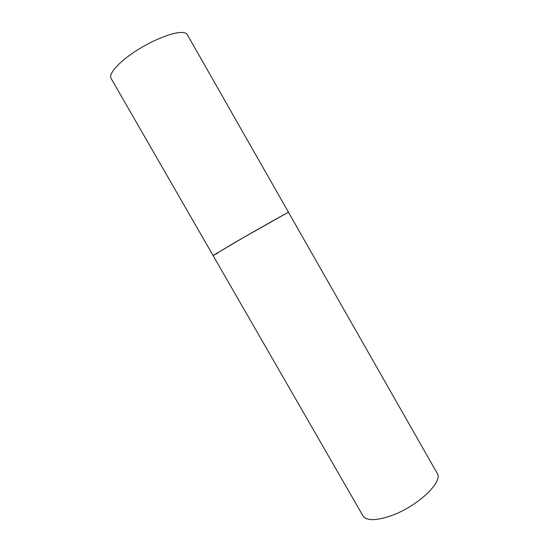 <?xml version="1.0" encoding="UTF-8"?>
<svg xmlns="http://www.w3.org/2000/svg" width="547" height="547" viewBox="0 0 547 547"><rect width="100%" height="100%" fill="white"/><g stroke="black" fill="none" stroke-linecap="round" stroke-linejoin="round"><path stroke-width="0.82" d="M285.472 213.85L288.515 212.332C289.773 211.217 257.569 229.337 233.453 243.353L213.077 255.538L242.786 237.966L285.472 213.85M217.727 253.145L213.077 255.538L111.062 78.358C108.327 73.948 118.576 62.214 135.67 51.131C152.716 40.034 173.071 31.979 182.103 32.471C184.811 32.601 186.548 33.34 187.32 34.687L437.162 473.271C443.836 481.736 416.582 507.267 390.038 516.108C375.399 520.894 366.36 520.792 362.921 515.794L213.077 255.538"/></g></svg>

